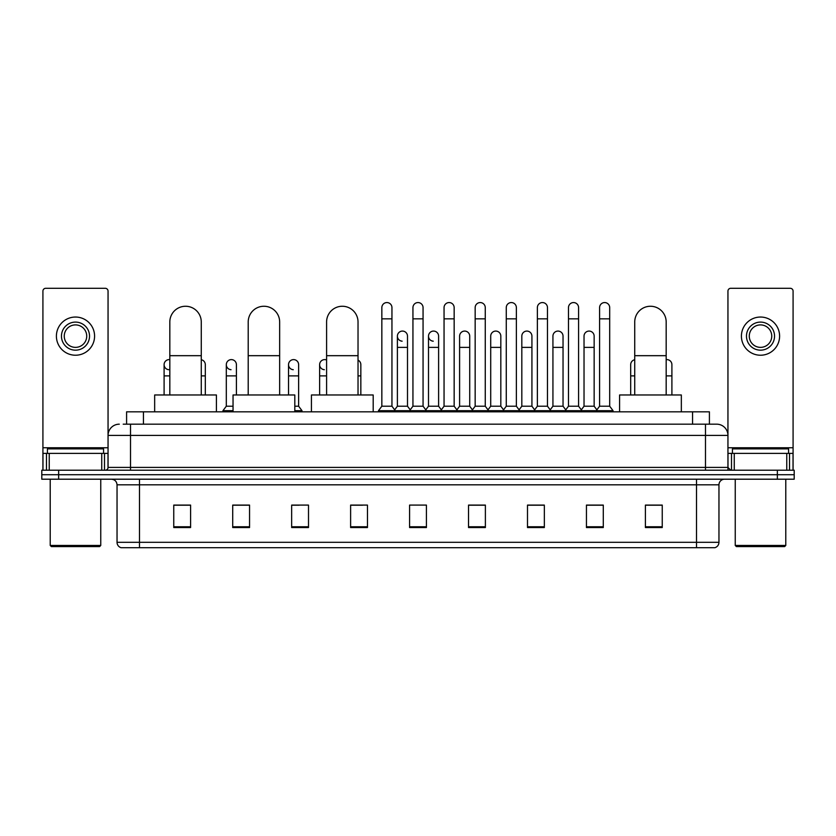 <?xml version="1.0" encoding="UTF-8"?>
<svg xmlns="http://www.w3.org/2000/svg" width="836" height="836" viewBox="0 0 836 836"><rect width="100%" height="100%" fill="white"/><g stroke="black" fill="none" stroke-linecap="round" stroke-linejoin="round"><path stroke-width="1.25" d="M126.591 424.176L126.591 411.824L709.409 411.824L709.409 424.176M123.477 424.176L712.784 424.176M123.216 424.176L130.52 424.176L130.52 435.41L108.053 435.41L108.053 467.408A2.811 2.811 0 0 1 105.252 470.219M119.287 424.176A11.234 11.234 0 0 0 108.053 435.41L108.053 291.106A2.811 2.811 0 0 0 105.252 288.295L45.729 288.295A2.811 2.811 0 0 0 42.918 291.106L42.918 453.373L49.24 453.373L49.24 470.219M716.713 424.176A11.234 11.234 0 0 1 727.947 435.41L705.48 435.41L705.48 424.176L716.546 424.176M786.76 470.219L786.76 453.373L793.082 453.373L793.082 470.219L793.082 291.106A2.811 2.811 0 0 0 790.271 288.295L730.748 288.295A2.811 2.811 0 0 0 727.947 291.106L727.947 467.408L730.748 470.219M58.645 470.219L41.8 470.219L41.8 474.712L58.645 474.712L41.8 474.712L41.8 479.206L58.645 479.206L58.645 474.712L777.355 474.712L58.645 474.712L58.645 470.219L777.355 470.219L777.355 474.712L794.2 474.712L777.355 474.712L777.355 479.206L58.645 479.206M794.2 470.219L794.2 474.712L794.2 470.219L777.355 470.219M718.96 542.313C718.803 545.009 717.455 546.807 714.916 547.705L696.503 547.705L696.503 542.313L718.96 542.313L718.96 484.817A5.612 5.612 0 0 1 724.572 479.206M696.503 547.705L121.084 547.705A5.612 5.612 0 0 1 117.04 542.313L117.04 484.817C116.706 481.411 114.835 479.54 111.428 479.206M662.248 527.547L662.248 505.09L645.402 505.09L645.402 527.547L662.248 527.547M603.289 527.547L603.289 505.09L586.444 505.09L586.444 527.547L603.289 527.547M544.34 527.547L544.34 505.09L527.495 505.09L527.495 527.547L544.34 527.547M485.382 527.547L485.382 505.09L468.536 505.09L468.536 527.547L485.382 527.547M190.598 527.547L190.598 505.09L173.752 505.09L173.752 527.547L190.598 527.547M249.556 527.547L249.556 505.09L232.711 505.09L232.711 527.547L249.556 527.547M308.505 527.547L308.505 505.09L291.659 505.09L291.659 527.547L308.505 527.547M367.464 527.547L367.464 505.09L350.618 505.09L350.618 527.547L367.464 527.547M426.423 527.547L426.423 505.09L409.577 505.09L409.577 527.547L426.423 527.547M794.2 479.206L794.2 474.712L794.2 479.206L777.355 479.206M536.817 505.205L532.49 505.205M599.025 505.205L594.699 505.205M350.618 505.205L362.521 505.205M291.659 505.205L299.183 505.205M243.715 505.205L236.975 505.205M474.597 505.09L470.271 505.205M412.388 505.09L423.612 505.09M249.556 505.205L232.711 505.205M190.598 505.205L173.752 505.205M485.382 505.205L468.536 505.205M544.34 505.205L527.495 505.205M603.289 505.205L586.444 505.205M662.248 505.205L645.402 505.205M101.741 470.219L101.741 453.373L49.24 453.373M101.741 453.373L108.053 453.373M42.918 470.219L42.918 453.373M75.491 322.1A14.034 14.034 0 0 0 61.456 336.135A14.034 14.034 0 0 0 75.491 350.169A14.034 14.034 0 0 0 89.525 336.135A14.034 14.034 0 0 0 75.491 322.1M75.491 324.901A11.234 11.234 0 0 0 64.257 336.135A11.234 11.234 0 0 0 75.491 347.368A11.234 11.234 0 0 0 86.725 336.135A11.234 11.234 0 0 0 75.491 324.901M75.491 355.227A19.092 19.092 0 0 0 94.583 336.135A19.092 19.092 0 0 0 75.491 317.043A19.092 19.092 0 0 0 56.399 336.135A19.092 19.092 0 0 0 75.491 355.227M99.63 546.577L51.341 546.577L50.223 545.459L100.759 545.459L99.63 546.577M50.223 479.206L50.223 545.459M100.759 479.206L100.759 545.459M103.559 453.373L103.559 448.88L47.412 448.88L47.412 453.373M169.823 394.979L169.823 321.985A15.717 15.717 0 0 1 185.54 306.258A15.717 15.717 0 0 1 201.267 321.985A15.717 15.717 0 0 0 185.54 306.258M201.267 394.979L201.267 321.985M216.419 411.824L216.419 394.979L154.66 394.979L154.66 411.824M248.208 394.979L248.208 321.985A15.717 15.717 0 0 1 263.925 306.258A15.717 15.717 0 0 1 279.652 321.985A15.717 15.717 0 0 0 263.925 306.258M279.652 394.979L279.652 321.985M294.805 411.824L294.805 394.979L233.045 394.979L233.045 411.824M326.594 394.979L326.594 321.985A15.717 15.717 0 0 1 342.311 306.258A15.717 15.717 0 0 1 358.027 321.985A15.717 15.717 0 0 0 342.311 306.258M358.027 394.979L358.027 321.985M373.19 411.824L373.19 394.979L311.431 394.979L311.431 411.824M634.733 394.979L634.733 321.985A15.717 15.717 0 0 1 650.46 306.258A15.717 15.717 0 0 1 666.177 321.985A15.717 15.717 0 0 0 650.46 306.258M666.177 394.979L666.177 321.985M681.34 411.824L681.34 394.979L619.58 394.979L619.58 411.824M381.843 318.84L391.948 318.84L391.948 406.212L381.843 406.212L381.843 307.606A5.058 5.058 0 0 1 387.214 302.569A5.058 5.058 0 0 1 391.948 307.606A5.058 5.058 0 0 0 387.214 302.569M381.843 406.212L378.468 410.695L378.468 411.824L378.468 410.695L395.313 410.695L395.313 411.824M391.948 406.212L395.313 410.695L409.577 410.695L409.577 411.824M412.942 318.84L423.058 318.84L423.058 406.212L412.942 406.212L412.942 307.606A5.058 5.058 0 0 1 418.313 302.569A5.058 5.058 0 0 1 423.058 307.606A5.058 5.058 0 0 0 418.313 302.569M412.942 364.663L412.942 406.212L409.577 410.695L426.423 410.695L426.423 411.824M423.058 406.212L426.423 410.695L440.687 410.695L440.687 411.824M444.052 318.84L454.157 318.84L454.157 406.212L444.052 406.212L444.052 307.606A5.058 5.058 0 0 1 449.423 302.569A5.058 5.058 0 0 1 454.157 307.606A5.058 5.058 0 0 0 449.423 302.569M438.607 406.212L438.607 347.368L428.502 347.368L428.502 406.212L438.607 406.212L441.335 409.839L444.052 406.212L440.687 410.695L457.532 410.695L457.532 411.824M459.601 406.212L459.601 347.368L469.717 347.368L469.717 406.212L459.601 406.212L456.884 409.839L454.157 406.212L457.532 410.695L471.786 410.695L471.786 411.824M475.161 318.84L485.267 318.84L485.267 406.212L475.161 406.212L475.161 307.606A5.058 5.058 0 0 1 480.533 302.569A5.058 5.058 0 0 1 485.267 307.606A5.058 5.058 0 0 0 480.533 302.569M469.717 406.212L472.434 409.839L475.161 406.212L471.786 410.695L488.632 410.695L488.632 411.824M490.711 406.212L490.711 347.368L500.816 347.368L500.816 406.212L490.711 406.212L487.994 409.839L485.267 406.212L488.632 410.695L502.896 410.695L502.896 411.824M506.271 318.84L516.376 318.84L516.376 406.212L506.271 406.212L506.271 307.606A5.058 5.058 0 0 1 511.642 302.569A5.058 5.058 0 0 1 516.376 307.606A5.058 5.058 0 0 0 511.642 302.569M500.816 406.212L503.544 409.839L506.271 406.212L502.896 410.695L519.741 410.695L519.741 411.824M521.821 406.212L521.821 347.368L531.926 347.368L531.926 406.212L521.821 406.212L519.093 409.839L516.376 406.212L519.741 410.695L534.005 410.695L534.005 411.824M537.37 318.84L547.475 318.84L547.475 406.212L537.37 406.212L537.37 307.606A5.058 5.058 0 0 1 542.742 302.569A5.058 5.058 0 0 1 547.475 307.606A5.058 5.058 0 0 0 542.742 302.569M531.926 406.212L534.653 409.839L537.37 406.212L534.005 410.695L550.851 410.695L550.851 411.824M552.93 406.212L552.93 347.368L563.036 347.368L563.036 406.212L552.93 406.212L550.203 409.839L547.475 406.212L550.851 410.695L565.115 410.695L565.115 411.824M568.48 318.84L578.585 318.84L578.585 406.212L568.48 406.212L568.48 307.606A5.058 5.058 0 0 1 573.851 302.569A5.058 5.058 0 0 1 578.585 307.606A5.058 5.058 0 0 0 573.851 302.569M563.036 406.212L565.753 409.839L568.48 406.212L565.115 410.695L581.96 410.695L581.96 411.824M584.03 406.212L584.03 347.368L594.145 347.368L594.145 406.212L584.03 406.212L581.313 409.839L578.585 406.212L581.96 410.695L596.214 410.695L596.214 411.824M599.59 318.84L609.695 318.84L609.695 406.212L599.59 406.212L599.59 307.606A5.058 5.058 0 0 1 604.961 302.569A5.058 5.058 0 0 1 609.695 307.606A5.058 5.058 0 0 0 604.961 302.569M599.59 406.212L596.214 410.695L613.06 410.695L613.06 411.824M609.695 406.212L613.06 410.695M402.126 341.182A5.058 5.058 0 0 1 397.393 336.135A5.058 5.058 0 0 1 402.764 331.087A5.058 5.058 0 0 1 407.498 336.135L407.498 347.368L397.393 347.368L397.393 336.135M407.498 347.368L407.498 406.212L397.393 406.212L397.393 347.368M397.393 406.212L394.665 409.839M407.498 406.212L410.225 409.839M433.236 341.182A5.058 5.058 0 0 1 428.502 336.135A5.058 5.058 0 0 1 433.874 331.087A5.058 5.058 0 0 1 438.607 336.135L438.607 347.368M428.502 406.212L425.775 409.839M459.601 347.368L459.601 336.135A5.058 5.058 0 0 1 464.973 331.087A5.058 5.058 0 0 1 469.717 336.135L469.717 347.368M490.711 347.368L490.711 336.135A5.058 5.058 0 0 1 496.082 331.087A5.058 5.058 0 0 1 500.816 336.135L500.816 347.368M521.821 347.368L521.821 336.135A5.058 5.058 0 0 1 527.192 331.087A5.058 5.058 0 0 1 531.926 336.135L531.926 347.368M552.93 347.368L552.93 336.135A5.058 5.058 0 0 1 558.302 331.087A5.058 5.058 0 0 1 563.036 336.135L563.036 347.368M584.03 347.368L584.03 336.135A5.058 5.058 0 0 1 589.401 331.087A5.058 5.058 0 0 1 594.145 336.135L594.145 347.368M594.145 406.212L596.862 409.839M168.83 369.7A5.058 5.058 0 0 1 164.096 364.663A5.058 5.058 0 0 1 169.823 359.647M164.096 394.979L164.096 364.663M205.311 394.979L205.311 375.886L201.267 375.886M201.267 359.71A5.058 5.058 0 0 1 205.311 364.663L205.311 375.886M231.039 369.7A5.058 5.058 0 0 1 226.305 364.663A5.058 5.058 0 0 1 231.676 359.616A5.058 5.058 0 0 1 236.41 364.663L236.41 375.886L226.305 375.886L226.305 364.663M233.045 406.212L226.305 406.212L226.305 375.886M236.41 394.979L236.41 375.886M226.305 406.212L222.94 410.695L222.94 411.824M233.045 410.695L222.94 410.695M293.258 369.7A5.058 5.058 0 0 1 288.524 364.663A5.058 5.058 0 0 1 293.885 359.616A5.058 5.058 0 0 1 298.63 364.663L298.63 375.886L288.524 375.886L288.524 364.663M298.63 375.886L298.63 406.212L294.805 406.212M288.524 394.979L288.524 375.886M298.63 406.212L301.995 410.695L294.805 410.695M301.995 410.695L301.995 411.824M324.358 369.7A5.058 5.058 0 0 1 319.624 364.663A5.058 5.058 0 0 1 326.594 359.982M319.624 394.979L319.624 364.663M360.839 394.979L360.839 375.886L358.027 375.886M358.027 360.128A5.058 5.058 0 0 1 360.839 364.663L360.839 375.886M630.689 394.979L630.689 364.663A5.058 5.058 0 0 1 634.733 359.71M666.177 359.647A5.058 5.058 0 0 1 671.904 364.663L671.904 375.886L666.177 375.886M671.904 394.979L671.904 375.886M786.76 453.373L734.259 453.373L734.259 470.219M727.947 453.373L734.259 453.373M727.947 470.219L727.947 467.408L705.48 467.408L705.48 435.41L130.52 435.41L130.52 467.408L705.48 467.408L705.48 470.219M760.509 322.1A14.034 14.034 0 0 0 746.475 336.135A14.034 14.034 0 0 0 760.509 350.169A14.034 14.034 0 0 0 774.544 336.135A14.034 14.034 0 0 0 760.509 322.1M760.509 324.901A11.234 11.234 0 0 0 749.275 336.135A11.234 11.234 0 0 0 760.509 347.368A11.234 11.234 0 0 0 771.743 336.135A11.234 11.234 0 0 0 760.509 324.901M760.509 355.227A19.092 19.092 0 0 0 779.601 336.135A19.092 19.092 0 0 0 760.509 317.043A19.092 19.092 0 0 0 741.417 336.135A19.092 19.092 0 0 0 760.509 355.227M784.659 546.577L736.37 546.577L735.241 545.459L785.777 545.459L784.659 546.577M735.241 479.206L735.241 545.459M785.777 479.206L785.777 545.459M788.588 453.373L788.588 448.88L732.44 448.88L732.44 453.373M143.437 424.176L143.437 411.824M692.563 424.176L692.563 411.824M130.52 470.219L130.52 467.408L108.053 467.408M696.503 479.206L696.503 484.817L117.04 484.817M718.96 484.817L696.503 484.817L696.503 542.313L139.497 542.313L139.497 547.705M117.04 542.313L139.497 542.313L139.497 479.206M426.423 526.764L409.577 526.764M367.464 526.764L350.618 526.764M308.505 526.764L291.659 526.764M249.556 526.764L232.711 526.764M190.598 526.764L173.752 526.764M485.382 526.764L468.536 526.764M544.34 526.764L527.495 526.764M603.289 526.764L586.444 526.764M662.248 526.764L645.402 526.764M108.053 447.762L42.918 447.762M108.011 467.899L108.011 453.373M104.5 453.373L104.5 470.219M42.97 453.373L42.97 470.219M46.471 470.219L46.471 453.373M169.823 355.676L201.267 355.676M248.208 355.676L279.652 355.676M326.594 355.676L358.027 355.676M634.733 355.676L666.177 355.676M169.823 375.886L164.096 375.886M326.594 375.886L319.624 375.886M634.733 375.886L630.689 375.886M793.082 447.762L727.947 447.762M793.03 470.219L793.03 453.373M789.529 453.373L789.529 470.219M727.989 453.373L727.989 467.899M731.5 470.219L731.5 453.373M391.948 318.84L391.948 307.606M423.058 318.84L423.058 307.606M454.157 318.84L454.157 307.606M485.267 318.84L485.267 307.606M516.376 318.84L516.376 307.606M547.475 318.84L547.475 307.606M578.585 318.84L578.585 307.606M609.695 318.84L609.695 307.606M428.502 347.368L428.502 336.135"/></g></svg>
